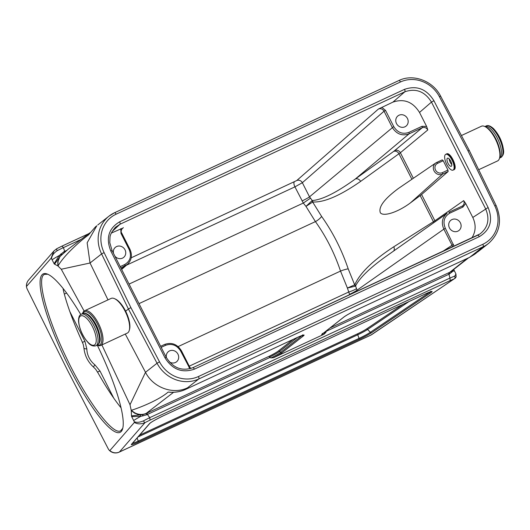 <?xml version="1.0" encoding="UTF-8"?>
<svg xmlns="http://www.w3.org/2000/svg" width="530" height="530" viewBox="0 0 530 530"><rect width="100%" height="100%" fill="white"/><g stroke="black" fill="none" stroke-linecap="round" stroke-linejoin="round"><path stroke-width="0.79" d="M396.506 123.563A6.526 6.002 51.8 0 0 406.007 126.147A6.526 6.002 51.8 0 0 406.695 117.309A6.526 6.002 51.8 0 0 397.944 115.891A6.526 6.002 51.8 0 0 396.506 123.563M381.805 107.299L385.522 110.386L393.724 126.551C397.526 132.599 402.575 134.554 408.855 132.414L422.006 126.299L426.617 126.438L427.809 129.929C426.405 127.69 424.537 126.968 422.198 127.763L409.054 133.878C402.071 136.256 396.466 134.09 392.24 127.372L384.038 111.201C382.633 108.955 380.765 108.233 378.433 109.028L392.902 102.138L404.86 91.783L119.959 224.263L115.401 227.324M426.617 126.438L419.515 112.446C412.83 101.806 403.959 98.368 392.902 102.138M111.326 233.074L122.437 228.251C121.025 230.292 120.794 231.915 121.748 233.12L129.949 249.285L129.188 249.564L120.986 233.392L120.754 228.688M114.93 256.195A6.526 6.002 51.8 0 0 123.57 257.474A6.526 6.002 51.8 0 0 124.265 248.636A6.526 6.002 51.8 0 0 115.514 247.219A6.526 6.002 51.8 0 0 113.533 253.439M169.295 361.851A6.526 6.002 51.8 0 0 176.51 361.824A6.526 6.002 51.8 0 0 177.206 352.987A6.526 6.002 51.8 0 0 168.454 351.569A6.526 6.002 51.8 0 0 166.466 357.763M449.447 227.913A6.526 6.002 51.8 0 0 458.947 230.497A6.526 6.002 51.8 0 0 459.636 221.659A6.526 6.002 51.8 0 0 450.884 220.242A6.526 6.002 51.8 0 0 449.447 227.913M471.819 237.977C475.867 231.63 476.192 224.793 472.8 217.472L465.698 203.474L462.968 207.031L449.818 213.146C444.173 216.551 442.656 221.553 445.273 228.158L454.064 246.225M446.379 154.038L446.379 154.038C450.275 150.917 458.569 168.865 453.68 169.832L453.68 169.832M436.647 162.478L442.239 159.874L443.219 160.729L437.568 163.353A5.254 4.836 51.8 0 0 435.534 170.07A5.254 4.836 51.8 0 0 442.305 172.687L447.956 170.064L443.219 160.729M447.956 170.064L448.122 171.541L442.504 174.158A6.559 6.035 -128.2 0 1 434.289 171.316A6.559 6.035 -128.2 0 1 435.799 162.955A6.559 6.035 -128.2 0 1 436.594 162.505A1.305 0.497 65.1 0 1 436.621 162.485A1.305 0.497 65.1 0 1 437.568 163.353M442.239 159.874L435.799 162.955L398.467 188.435C384.263 198.955 378.228 207.078 380.361 212.808C383.594 216.916 398.05 212.132 410.472 202.851L421.582 194.53L448.122 171.541M462.551 205.859C464.2 204.487 464.572 202.745 463.671 200.625L465.698 203.474M427.809 129.929L400.375 152.733L360.605 181.406C340.081 195.689 324.174 202.546 312.885 201.983L312.66 202.043A4.346 3.571 47.9 0 0 311.786 200.897L312.269 200.539C322.101 199.817 336.444 192.642 355.299 179.021L393.664 151.414L422.198 127.763A1.305 0.497 -114.9 0 0 422.006 126.299M349.687 294.766L347.402 288.035L355.08 286.233A4.346 3.631 64.4 0 0 354.676 284.862L354.835 284.663C359.936 273.043 372.921 260.416 393.777 246.781A4.346 3.617 -122.3 0 1 393.73 250.962M393.777 246.781L434.898 220.778L421.582 194.53M131.182 257.812L296.734 180.558A4.346 3.962 -131.2 0 1 302.352 182.718L309.513 196.842L312.269 200.539A4.346 3.438 -82.3 0 1 312.885 201.983M63.149 288.565L63.328 290.162A86.973 17.331 -115.9 0 0 81.739 340.777L83.303 344.579L83.959 348.256C84.807 355.749 87.993 362.023 93.512 367.085L95.665 369.238L98.163 373.14A86.973 17.331 -115.9 0 0 121.052 407.835M311.786 200.897L305.982 206.395L312.66 202.043L321.591 216.399C332.853 232.266 341.724 249.749 348.197 268.849L354.676 284.862L347.402 288.035L340.525 271.082C334.463 253.042 326.096 236.552 315.423 221.606L305.982 206.395L303.319 203.056L129.075 284.08M452.481 246.967L451.984 245.145L443.782 228.973C441.099 222.613 442.212 217.386 447.115 213.292L385.303 256.911C369.662 268.16 359.757 277.826 355.577 285.902L357.379 291.189M477.742 235.221L480.028 233.929C488.084 227.483 489.958 219.128 485.646 208.866L431.473 102.091C424.795 91.445 415.924 88.007 404.86 91.783A2.173 0.828 65.1 0 0 404.529 89.345C416.746 85.178 426.551 88.974 433.944 100.733L488.117 207.508C493.198 220.347 490.257 230.073 479.279 236.685L194.377 369.165C182.161 373.332 172.356 369.536 164.963 357.776L166.234 357.313L112.062 250.538L109.803 242.707L109.975 237.586C110.035 234.909 111.87 231.477 115.48 227.271M129.658 261.714L127.478 264.311C131.665 260.117 132.5 255.102 129.949 249.285L129.883 249.365M127.465 264.331L120.86 267.889M448.897 212.265L461.981 206.183A1.305 0.497 65.1 0 1 462.014 206.163L448.837 212.298A1.305 0.497 65.1 0 1 448.87 212.278A1.305 0.497 65.1 0 1 449.818 213.146M360.605 181.406A4.346 3.604 54.3 0 0 355.299 179.021L409.054 133.878A1.305 0.497 -114.9 0 0 408.855 132.414M354.835 284.663A4.346 3.147 -160.1 0 1 355.577 285.902L355.08 286.233M462.047 206.157L462.014 206.163A1.305 0.497 65.1 0 1 462.968 207.031M310.335 198.266L303.319 203.056L294.938 186.858L302.352 182.718L384.038 111.201L385.522 110.386M69.841 311.58L84.919 341.3A4.346 0.358 -26.9 0 1 82.375 342.221M84.919 341.3L86.841 348.959A4.346 1.073 -1.3 0 1 83.959 348.256M86.841 348.959A19.643 18.08 51.8 0 0 94.883 364.812A4.346 0.437 -51.8 0 0 93.512 367.085M97.493 371.934A4.346 0.358 153.1 0 0 99.978 370.987L113.745 398.116M125.285 334.039L145.498 372.305L157.039 363.235L128.412 308.997L130.903 307.625L159.517 361.824A30.396 27.977 51.8 0 0 198.452 376.525L482.81 244.303A30.396 27.977 51.8 0 0 494.815 205.918L468.003 150.878L469.275 150.421L496.1 205.488L494.815 205.918M107.994 299.874L90.04 262.999L101.588 253.93L128.412 308.997L125.63 311.183M96.805 225.8L87.145 242.8L90.04 263.006L61.268 269.24L84.111 311.031M101.886 344.924L130.016 404.754L145.498 372.305C153.197 387.728 173.138 394.89 187.567 387.781L185.56 389.424L296.555 337.809A12.892 1.067 -26.9 0 1 303.398 335.901L282.026 352.695A12.892 1.067 -26.9 0 1 273.685 357.644L271.042 357.929L269.816 357.531L147.4 414.453L149.725 417.673L449.943 278.071L450.182 280.569L150.116 420.091A10.911 0.901 153.1 0 0 144.975 422.675C140.861 424.338 137.336 424.245 134.408 422.397L134.242 421.708C136.68 422.741 139.768 422.45 143.504 420.84A2.173 0.484 62 0 0 144.975 422.675L119.435 451.984A8.699 8.493 -138.9 0 1 109.849 450.579L134.408 422.397M81.189 239.368L63.454 247.616L64.653 251.359L66.588 250.458M476.616 252.784L471.925 255.553L483.121 246.761L198.763 378.983L187.567 387.781M323.068 333.423A11.667 0.961 153.1 0 0 325.897 332.423L324.022 334.238L273.685 357.644M324.022 334.238A12.892 1.067 -26.9 0 1 322.366 333.933L343.745 317.139A12.892 1.067 -26.9 0 1 358.512 309.003L469.514 257.388L471.925 255.553M329.971 327.997L448.625 272.824L449.943 278.071M325.897 332.423L326.414 330.72M358.512 309.003A1.305 0.497 65.1 0 1 358.472 309.03L469.474 257.414A1.305 0.497 65.1 0 0 469.514 257.388L474.363 254.48M61.268 269.24L57.863 265.894L57.796 261.807L59.923 256.606M95.367 226.959L88.437 234.995C79.242 241.7 63.938 255.665 58.174 265.696A19.61 1.616 153.1 0 0 57.962 265.894M131.261 410.578L131.486 415.858L142.881 414.619L138.118 414.5L134.58 413.155L131.261 410.578L130.016 404.754M131.294 410.439A19.61 1.616 -26.9 0 1 131.506 410.24C140.9 407.298 159.378 399.713 168.129 392.081C174.41 392.73 180.22 391.842 185.56 389.424A1.305 0.497 65.1 0 1 185.52 389.451L296.522 337.835A1.305 0.497 65.1 0 1 296.475 337.849M142.881 414.632L146.108 413.513A14.456 1.192 -26.9 0 1 147.141 413.009L269.22 356.246L269.816 357.531M171.005 392.313L168.129 392.081L171.647 392.286M452.62 271.347L449.506 273.97A13.151 1.086 153.1 0 0 448.731 274.315M449.957 278.111A13.084 1.08 -26.9 0 1 454.74 276.117L455.966 274.036M454.945 278.482L456.111 277.005L455.946 273.997L454.495 271.015A13.177 1.086 153.1 0 0 454.495 271.009A13.177 1.086 153.1 0 0 452.633 271.34M140.311 415.156L140.755 416.361L131.665 416.6L133.673 420.548A13.177 1.086 -26.9 0 1 140.781 416.348M133.673 420.548L134.242 421.708M143.504 420.84A13.084 1.08 -26.9 0 1 149.751 417.7L149.725 417.673M147.4 414.453L147.386 414.433A13.151 1.086 153.1 0 0 146.512 414.858L140.801 416.335M371.861 334.529A8.699 7.228 -124 0 1 370.921 335.053A8.699 3.319 65.1 0 1 370.662 335.205A8.699 8.699 0 0 0 371.861 334.529L454.104 278.932A10.911 0.901 153.1 0 0 450.182 280.569M63.454 247.616L63.441 247.583A13.084 1.08 153.1 0 0 57.2 250.716C53.775 252.942 51.88 255.586 51.509 258.633L51.112 258.216L26.553 286.399A3.22 0.643 -115.9 0 0 26.5 286.915A3.22 0.643 -115.9 0 0 27.467 289.618L67.204 369.635L108.027 448.406A3.22 0.643 -115.9 0 0 109.312 450.348A3.22 0.643 -115.9 0 0 109.849 450.579M51.112 258.216L53.888 251.028L28.567 280.085A8.699 8.493 -138.9 0 0 26.553 286.399M54.007 250.895L56.518 248.881M51.509 258.633L52.106 259.773A13.177 1.086 -26.9 0 1 59.208 255.573M59.234 255.559L63.792 251.803A13.151 1.086 -26.9 0 1 64.667 251.379L64.653 251.359M448.625 272.824A14.456 1.192 -26.9 0 1 449.546 272.42L450.778 271.757M453.183 270.048L452.647 271.334L452.395 270.625M60.91 255.387L54.537 264.172L57.863 265.894M52.106 259.773L54.106 263.721L59.188 255.586L59.824 256.5M63.441 247.583L61.937 246.139L88.841 233.631M57.2 250.716A2.173 0.484 -118 0 1 56.703 248.769A2.173 0.484 -118 0 1 56.743 248.756A10.911 0.901 -26.9 0 1 61.884 246.172M149.751 417.7L150.116 420.091M454.74 276.117A2.173 1.835 70.6 0 1 454.104 278.932L370.921 335.053L119.435 451.984A8.699 3.319 -114.9 0 1 119.184 452.143L370.662 335.205M64.932 251.823L64.667 251.379M61.447 254.897L60.731 253.996M54.106 263.721L54.537 264.172M451.798 270.916L451.798 272.374M131.486 415.858L131.665 416.6M142.53 414.718L142.921 415.997M147.141 413.009L147.386 414.433M97.341 345.268A88.059 17.543 64.1 0 1 121.43 409.505A88.059 17.543 64.1 0 1 122.549 429.055A88.059 17.543 64.1 0 1 69.152 367.396A88.059 17.543 64.1 0 1 47.13 273.977A88.059 17.543 64.1 0 1 80.772 314.502M47.766 274.235L44.58 274.341C36.172 277.183 46.302 316.238 66.011 356.988C86.311 400.064 112.95 435.971 120.714 430.738L122.761 428.3M452.057 160.139A8.699 3.319 -114.9 0 0 445.717 154.349A8.699 3.319 -114.9 0 0 446.373 163.637A8.699 3.319 -114.9 0 0 453.051 170.123A8.699 3.319 -114.9 0 0 452.057 160.139M453.574 169.858A8.699 3.319 -114.9 0 0 453.779 169.785A8.699 3.319 -114.9 0 0 452.786 159.802A8.699 3.319 -114.9 0 0 446.445 154.011L445.717 154.349M450.752 161.16A4.459 1.703 -114.9 0 0 447.505 158.198A4.459 1.703 -114.9 0 0 447.837 162.955A4.459 1.703 -114.9 0 0 451.262 166.281A4.459 1.703 -114.9 0 0 450.752 161.16M449.149 158.874A4.459 1.703 -114.9 0 0 451.805 164.585M478.676 169.719L497.537 160.948A19.133 7.307 -114.9 0 0 498.094 160.603A19.133 7.307 -114.9 0 0 499.551 158.125A19.133 7.307 -114.9 0 0 496.093 140.516A19.133 7.307 -114.9 0 0 484.864 126.524A19.133 7.307 -114.9 0 0 481.399 126.246L461.418 135.541M484.864 126.524L485.798 126.961A18.265 6.976 65.1 0 1 496.524 140.317A18.265 6.976 65.1 0 1 499.823 157.125L499.551 158.125M114.599 298.695L115.54 299.132A18.265 6.976 65.1 0 1 126.259 312.488A18.265 6.976 65.1 0 1 129.565 329.296L129.293 330.289A19.133 7.307 -114.9 0 0 125.835 312.687A19.133 7.307 -114.9 0 0 114.599 298.695A19.133 7.307 -114.9 0 0 111.141 298.416L84.535 310.785A19.133 7.307 65.1 0 1 98.865 324.281A19.133 7.307 65.1 0 1 101.23 345.143A19.133 7.307 65.1 0 1 100.674 345.487A19.133 7.307 65.1 0 1 97.215 345.209L97.175 345.189M100.674 345.487L127.273 333.118A19.133 7.307 -114.9 0 0 127.836 332.774A19.133 7.307 -114.9 0 0 129.293 330.289M82.508 313.647L82.521 313.608A19.133 7.307 65.1 0 1 84.535 310.785M97.281 345.143A18.265 6.976 -114.9 0 0 100.11 344.705A18.265 6.976 -114.9 0 0 96.546 322.306A18.265 6.976 -114.9 0 0 82.614 313.601M63.196 289.426L63.66 289.208M296.734 180.558L378.433 109.028M164.963 357.776L110.79 250.995C105.709 238.162 108.65 228.437 119.628 221.818A2.173 0.828 65.1 0 1 119.959 224.263L112.062 231.603M123.371 227.635L121.748 229.119M120.224 266.623L124.643 264.569C130.287 261.164 131.798 256.162 129.188 249.564M189.932 368.748L180.73 351.165C176.927 345.116 171.886 343.162 165.599 345.302L161.18 347.362M192.84 367.701L477.649 235.267A2.173 0.828 65.1 0 1 477.696 235.24A2.173 0.828 65.1 0 1 479.279 236.685M472.8 217.472L488.117 207.508M433.944 100.733L431.473 102.091L419.515 112.446M413.34 178.279L400.375 152.733A4.346 3.948 50.3 0 0 394.784 150.553M435.236 221.673A4.346 3.962 -125 0 0 434.898 220.778L463.671 200.625M411.896 179.266L398.971 153.799A4.346 3.604 54.3 0 0 393.664 151.414M433.798 222.686A4.346 3.617 -122.3 0 0 433.447 221.752L420.197 195.63M410.472 202.851L442.504 174.158A1.305 0.497 -114.9 0 0 442.305 172.687M302.08 200.936A6.526 0.537 153.1 0 0 309.513 196.842L393.724 126.551M126.484 265.192L294.938 186.858A4.346 1.663 65.1 0 1 294.282 181.976M66.594 293.037L64.329 294.09M94.883 364.812L99.978 370.987M356.259 288.777A6.526 0.848 159.8 0 1 348.501 292.116L189.25 366.17M348.197 268.849A6.526 0.894 161.5 0 0 340.525 271.082L178.113 346.6M321.591 216.399A6.526 1.934 144.4 0 1 315.423 221.606L138.999 303.637M442.166 251.763L453.475 244.323M445.273 228.158L356.915 290.274A6.526 0.537 153.1 0 1 349.482 294.362M121.436 269.021L124.835 266.04A1.305 0.497 -114.9 0 0 124.643 264.569M160.643 346.302L164.618 344.454A1.305 0.497 -114.9 0 1 164.651 344.434L160.643 346.302M121.681 233.193L120.986 233.392M188.938 367.33L189.694 367.058L190.813 368.489M180.73 351.165L181.492 350.886L189.7 367.058M165.599 345.302A1.305 0.497 -114.9 0 0 164.651 344.434C171.68 342.029 177.298 344.182 181.492 350.886M192.748 367.74A2.173 0.828 65.1 0 1 192.801 367.714A2.173 0.828 65.1 0 1 194.377 369.165M468.003 150.878L439.397 96.679A30.396 27.977 51.8 0 0 400.461 81.978L116.097 214.206A30.396 27.977 51.8 0 0 104.092 252.591L130.903 307.625M119.628 221.818L404.529 89.345M110.79 250.995L112.062 250.538M198.452 376.525A2.173 0.828 -114.9 0 1 198.763 378.983A32.568 29.985 -128.2 0 1 157.039 363.235L159.517 361.824M104.092 252.591L101.588 253.93A32.568 29.985 -128.2 0 1 109.014 216.134A32.568 29.985 -128.2 0 1 114.447 212.795A2.173 0.828 65.1 0 1 114.513 212.755A2.173 0.828 65.1 0 1 116.097 214.206M114.586 212.735L398.812 80.573A2.173 0.828 65.1 0 1 398.871 80.534A2.173 0.828 65.1 0 1 400.461 81.978M477.318 252.26L488.561 243.422A32.568 29.985 -128.2 0 1 483.121 246.761A2.173 0.828 -114.9 0 0 482.81 244.303M448.744 274.335L326.328 331.257M58.234 265.994L58.174 265.696A13.045 12.356 -131 0 1 61.99 254.334M173.588 392.286L146.313 413.294A13.045 12.356 49 0 1 131.506 410.24L131.301 410.015M271.042 357.929A11.667 0.961 153.1 0 0 280.608 352.41L301.987 335.616A11.667 0.961 153.1 0 0 302.173 335.464M297.429 337.418L279.608 351.417A11.183 0.921 -26.9 0 1 269.373 357.24M269.22 356.246A9.957 0.822 153.1 0 0 278.19 351.132A1.305 1.199 51.8 0 1 279.608 351.417L280.608 352.41A1.305 1.199 -128.2 0 0 282.026 352.695M301.921 335.55L301.987 335.616A1.305 1.199 -128.2 0 0 303.398 335.901M322.366 333.933A1.305 1.199 51.8 0 0 322.584 333.801L343.963 317.006C346.865 314.919 351.701 312.263 358.472 309.03M474.396 254.46L469.474 257.414A1.305 0.497 65.1 0 1 469.434 257.428M296.555 337.809A1.305 0.497 65.1 0 1 296.522 337.835C305.452 333.893 302.279 335.656 303.293 335.159L302.597 334.861M97.772 224.965L109.014 216.134L114.513 212.755L398.871 80.534C413.201 73.412 433.03 80.898 440.649 96.188L439.397 96.679M425.252 293.998A11.786 0.974 -26.9 0 1 430.638 292.871L371.656 332.661A11.786 0.974 -26.9 0 1 359.029 339.472L138.231 442.139A11.786 0.974 -26.9 0 1 131.46 444.345L149.573 423.569A11.786 0.974 -26.9 0 1 163.578 415.672L425.252 293.998A1.305 0.497 65.1 0 1 425.212 294.017A1.305 0.497 65.1 0 1 425.173 294.031M149.573 423.569A1.305 1.272 41.1 0 0 149.97 423.265L131.857 444.047A1.305 1.272 -138.9 0 1 131.46 444.345M132.467 443.352A10.56 0.875 153.1 0 0 138.217 441.086L359.015 338.412A10.56 0.875 153.1 0 0 370.331 332.31L429.313 292.527A10.56 0.875 153.1 0 0 430.121 291.944M137.144 437.985L138.217 441.086A1.305 0.497 65.1 0 1 138.231 442.139M408.948 301.583L367.621 329.461A9.209 0.762 -26.9 0 1 357.757 334.781L359.015 338.412A1.305 0.497 65.1 0 1 359.029 339.472M139.602 435.156L357.75 333.721A1.305 0.497 65.1 0 0 357.757 334.781L138.045 436.945M357.75 333.721A7.976 0.656 153.1 0 0 366.296 329.11A1.305 1.086 56 0 1 367.621 329.461L370.331 332.31A1.305 1.086 56 0 0 371.656 332.661M429.121 292.322L429.313 292.527A1.305 1.086 -124 0 0 430.638 292.871M366.296 329.11L403.019 304.339M62.003 246.119L88.808 233.65M146.313 413.294A7.168 0.59 153.1 0 0 146.108 413.513L146.512 414.858M278.19 351.132L293.083 339.432M451.984 270.923A13.045 11.594 -126.1 0 1 450.102 272.036L467.235 258.454M449.506 273.97A1.305 0.729 -113.7 0 1 449.546 272.42A7.168 0.59 153.1 0 0 450.102 272.036M64.183 252.452L63.792 251.803M484.91 126.544A17.397 6.645 65.1 0 1 497.365 138.211A17.397 6.645 65.1 0 1 499.565 158.072L500.81 157.509A17.397 6.645 -114.9 0 0 498.823 137.535A17.397 6.645 -114.9 0 0 486.142 125.961L484.897 126.544M97.388 345.096A17.397 6.645 -114.9 0 0 96.076 326.52A17.397 6.645 -114.9 0 0 82.72 313.548C84.542 312.567 87.006 313.462 90.093 316.224C95.619 322.233 98.944 329.322 100.077 337.497C100.627 340.863 99.733 343.4 97.388 345.096L95.93 345.772C93.121 346.468 90.61 345.52 88.391 342.93C82.865 336.802 79.586 329.686 78.559 321.591C78.433 317.444 79.334 314.992 81.262 314.224A17.397 6.645 65.1 0 1 93.943 325.798A17.397 6.645 65.1 0 1 95.93 345.772M92.445 326.626A16.092 6.148 -114.9 0 0 78.745 320.067A16.092 6.148 -114.9 0 0 91.312 344.831A16.092 6.148 -114.9 0 0 92.445 326.626M121.648 269.439L127.491 264.304M479.988 233.949L192.794 367.721C181.85 371.49 172.999 368.019 166.234 357.313M474.642 254.281L476.622 252.784M96.785 225.773L95.625 226.727M322.373 333.397L322.2 334.139L322.584 333.801M169.958 392.273C175.556 392.564 180.737 391.624 185.52 389.451M488.561 243.422C499.843 233.187 502.36 220.54 496.1 205.488M440.649 96.188L469.269 150.414M149.97 423.265C151.699 421.781 156.224 419.257 163.538 415.692L425.212 294.017C432.911 290.599 430.585 291.97 431.367 291.579L430.645 291.281M109.312 450.348A8.699 8.699 0 0 0 119.184 452.143M28.925 279.694A8.699 8.699 0 0 0 26.5 286.915M468.619 257.812L450.712 271.804M89.848 232.842L68.456 248.961L59.903 256.606M453.786 269.604L454.495 271.009M61.937 246.139L56.703 248.769L53.894 251.015M453.779 169.785L453.051 170.123M500.81 157.509C503.156 155.807 504.05 153.276 503.5 149.91C502.374 141.735 499.041 134.64 493.523 128.638C490.429 125.868 487.971 124.981 486.142 125.961M81.262 314.224L82.72 313.548"/></g></svg>
